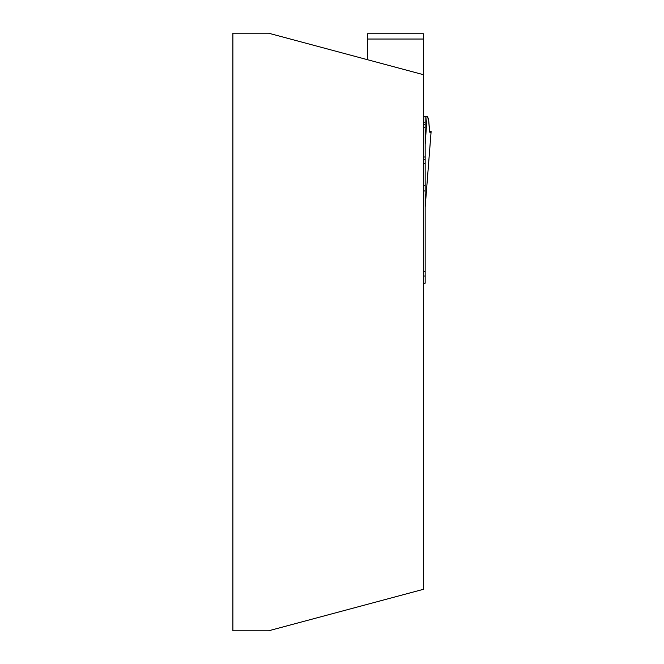 <?xml version="1.0" encoding="UTF-8"?>
<svg xmlns="http://www.w3.org/2000/svg" width="664" height="664" viewBox="0 0 664 664"><rect width="100%" height="100%" fill="white"/><g stroke="black" fill="none" stroke-linecap="round" stroke-linejoin="round"><path stroke-width="1" d="M423.383 74.675L423.383 589.325L268.605 630.8L232.881 630.8L232.881 33.2L268.605 33.2L423.383 74.675L423.383 33.756L367.424 33.756L367.424 59.677M425.167 207.068L431.102 131.646L430.197 132.568L429.716 132.153L428.662 119.852L427.591 116.573L425.167 116.499L425.167 283.188L423.383 283.188M423.383 185.447L425.167 185.447L425.167 190.883L423.383 191.033M423.383 271.277L425.167 271.277M425.201 206.803L431.119 131.605L429.342 130.974L431.085 131.505L430.247 132.559L429.508 131.646L428.662 119.852L427.591 116.573L427.093 116.573M427.093 116.499L425.167 144.578M425.167 116.499L423.383 116.499M425.167 159.435L423.383 159.435M423.383 39.035L367.424 39.035M423.383 276.041L425.167 276.041M425.167 116.781L423.383 116.781M425.167 122.732L423.383 122.732M425.167 124.384L423.383 124.384M425.167 127.671L423.383 127.671M425.167 156.994L423.383 156.994M425.167 163.643L423.383 163.643"/></g></svg>
